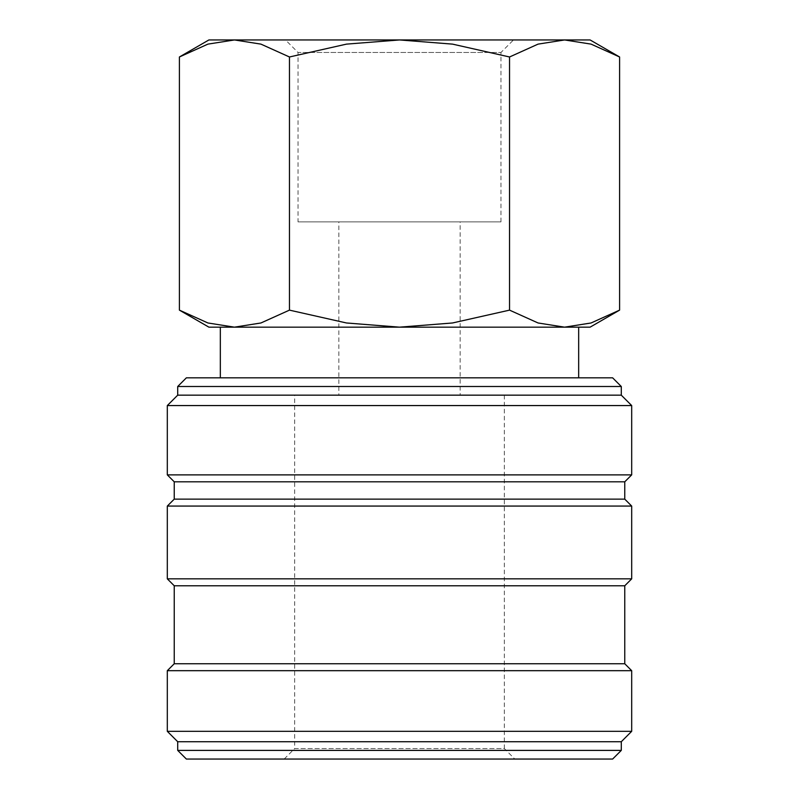 <?xml version="1.0" encoding="UTF-8"?>
<svg xmlns="http://www.w3.org/2000/svg" width="799" height="799" viewBox="0 0 799 799"><rect width="100%" height="100%" fill="white"/><g stroke="black" fill="none" stroke-linecap="round" stroke-linejoin="round"><path stroke-width="0.6" stroke-dasharray="4 3" d="M621.292 386.506L177.708 386.506M612.633 377.837L186.367 377.837M621.292 395.165L177.708 395.165M631.689 405.562L167.311 405.562M631.689 474.876L167.311 474.876M624.758 481.807L174.242 481.807M624.758 499.135L174.242 499.135M631.689 506.067L167.311 506.067M631.689 578.846L167.311 578.846M624.758 585.777L174.242 585.777M624.758 663.749L174.242 663.749M631.689 670.681L167.311 670.681M631.689 731.325L167.311 731.325M621.292 741.722L177.708 741.722M621.292 750.391L177.708 750.391M612.633 759.05L186.367 759.05M619.595 56.979L591.07 44.125L564.573 39.95L538.067 44.125L509.542 56.979L452.514 44.125L399.5 39.95L208.899 39.95M590.101 39.95L399.5 39.95L346.486 44.125L289.458 56.979L260.933 44.125L234.427 39.95L207.93 44.125L179.405 56.979M590.101 327.161L564.573 327.161L591.07 322.976L619.595 310.132M179.405 310.132L207.93 322.976L234.427 327.161L208.899 327.161M500.963 221.892L500.963 52.484L298.037 52.484L298.037 221.892L500.963 221.892L298.037 221.892M513.487 39.95L285.513 39.95L298.037 52.484L500.963 52.484L513.487 39.95L285.513 39.95M220.334 377.837L578.666 377.837L220.334 377.837M578.666 327.161L220.334 327.161M460.144 395.165L338.856 395.165L338.856 221.892L460.144 221.892L460.144 395.165L338.856 395.165M504.329 395.165L504.329 748.563L294.671 748.563L294.671 395.165L504.329 395.165L294.671 395.165M514.816 759.05L284.184 759.05L294.671 748.563L504.329 748.563L514.816 759.05L284.184 759.05M460.144 221.892L338.856 221.892M234.427 327.161L564.573 327.161L234.427 327.161L260.933 322.976L289.458 310.132L346.486 322.976L399.5 327.161L452.514 322.976L509.542 310.132L538.067 322.976L564.573 327.161M289.458 310.132L289.458 56.979M509.542 310.132L509.542 56.979"/><path stroke-width="1.2" d="M621.292 386.506L612.633 377.837L186.367 377.837L177.708 386.506L177.708 395.165L167.311 405.562L167.311 474.876L174.242 481.807L174.242 499.135L167.311 506.067L167.311 578.846L174.242 585.777L174.242 663.749L167.311 670.681L167.311 731.325L177.708 741.722L177.708 750.391L186.367 759.05L612.633 759.05L621.292 750.391L621.292 741.722L631.689 731.325L631.689 670.681L624.758 663.749L624.758 585.777L631.689 578.846L631.689 506.067L624.758 499.135L624.758 481.807L631.689 474.876L631.689 405.562L621.292 395.165L621.292 386.506L177.708 386.506M619.595 56.979L590.101 39.95L564.573 39.95L591.07 44.125L619.595 56.979L619.595 310.132L591.07 322.976L564.573 327.161L578.666 327.161L578.666 377.837M208.899 39.95L179.405 56.979L207.93 44.125L234.427 39.95L399.5 39.95L452.514 44.125L509.542 56.979L538.067 44.125L564.573 39.95L399.5 39.95L346.486 44.125L289.458 56.979L260.933 44.125L234.427 39.95L208.899 39.95M564.573 327.161L538.067 322.976L509.542 310.132L452.514 322.976L399.5 327.161L590.101 327.161L619.595 310.132M179.405 310.132L208.899 327.161L399.5 327.161L346.486 322.976L289.458 310.132L260.933 322.976L234.427 327.161L207.93 322.976L179.405 310.132L179.405 56.979M234.427 327.161L220.334 327.161L220.334 377.837M289.458 310.132L289.458 56.979M509.542 310.132L509.542 56.979M177.708 750.391L621.292 750.391M177.708 741.722L621.292 741.722M167.311 731.325L631.689 731.325M167.311 670.681L631.689 670.681M174.242 663.749L624.758 663.749M174.242 585.777L624.758 585.777M167.311 578.846L631.689 578.846M167.311 506.067L631.689 506.067M174.242 499.135L624.758 499.135M174.242 481.807L624.758 481.807M167.311 474.876L631.689 474.876M167.311 405.562L631.689 405.562M177.708 395.165L621.292 395.165"/></g></svg>
